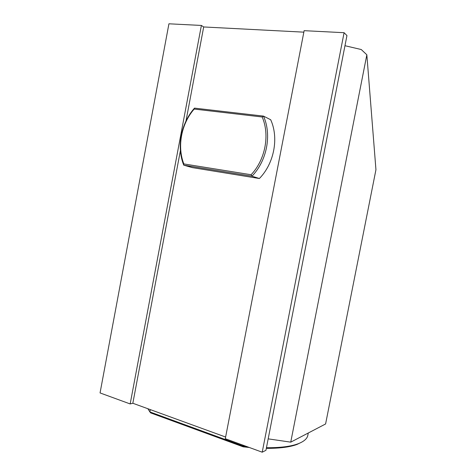 <?xml version="1.0" encoding="UTF-8"?>
<svg xmlns="http://www.w3.org/2000/svg" width="476" height="476" viewBox="0 0 476 476"><rect width="100%" height="100%" fill="white"/><g stroke="black" fill="none" stroke-linecap="round" stroke-linejoin="round"><path stroke-width="0.71" d="M147.857 408.717L149.898 411.924L243.26 446.107L243.409 445.328M249.287 447.476L243.212 446.839L243.26 446.107L246.556 446.476M266.453 447.708C280.275 447.803 290.848 446.482 298.172 443.745C303.545 441.668 306.717 439.08 307.692 435.968L308.008 434.386M150.339 409.622L149.898 411.924L150.618 412.882L150.065 412.145M243.212 446.839L150.618 412.882M301.909 442.043L297.048 444.423C289.92 447.095 279.674 448.41 266.322 448.368M194.178 109.064L262.181 116.983C270.07 135.011 265.269 159.871 251.096 174.734L183.831 163.922C177.018 146.537 181.273 123.814 194.178 109.064L194.505 108.123C180.892 123.338 176.435 147.143 183.748 165.16L251.953 176.191L259.384 178.512L192.215 167.594L183.748 165.16L183.831 163.922M251.096 174.734L251.953 176.191C266.923 160.888 271.974 134.779 263.49 116.108L270.689 119.744C279.043 138.034 274.099 163.565 259.384 178.512M262.181 116.983L263.49 116.108L194.505 108.123M225.624 437.033L132.834 403.249L130.168 403.94L201.39 25.448L203.686 26.959L303.843 32.154M201.39 25.448L168.932 23.8L100.055 392.932L130.168 403.94M268.178 438.86L290.741 442.15L325.596 423.967L375.945 169.724L366.841 54.788L361.248 49.528L344.969 45.72M262.216 452.2L265.941 450.308L346.95 35.569L344.083 32.701L304.128 30.672L225.297 438.705L262.216 452.2L344.083 32.701M203.686 26.959L185.967 121.082M180.404 150.612L132.834 403.249M290.741 442.15L366.841 54.788M308.281 432.999L307.692 435.968M297.048 444.423L298.172 443.745"/></g></svg>
